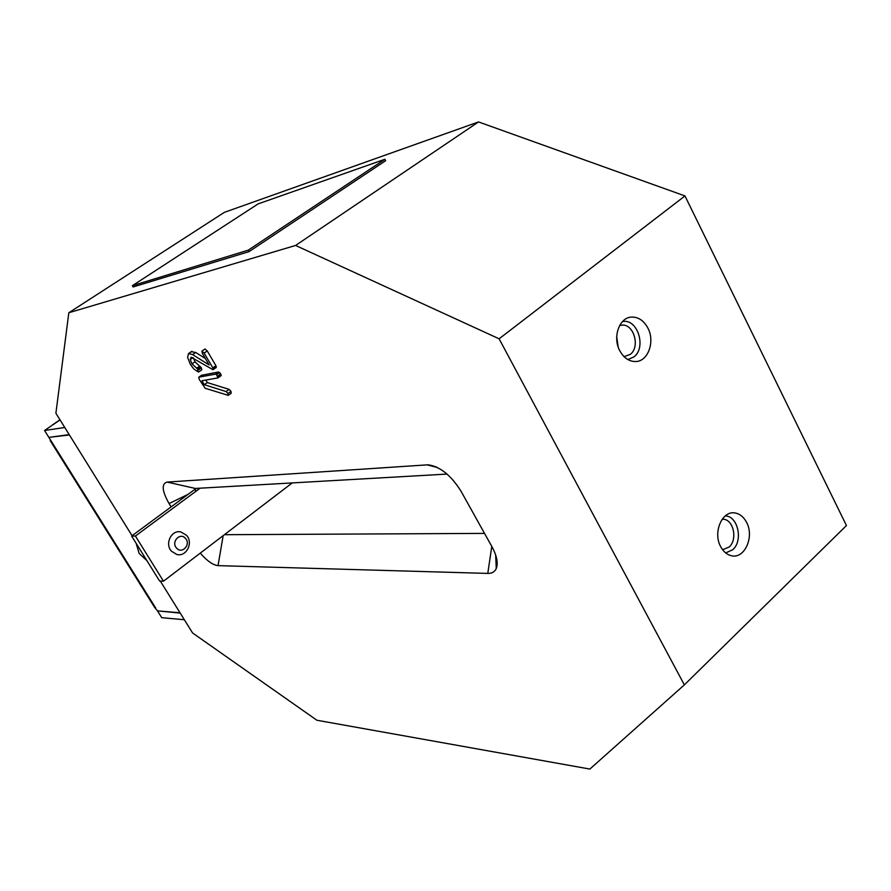 <?xml version="1.0" encoding="UTF-8"?>
<svg xmlns="http://www.w3.org/2000/svg" width="891" height="891" viewBox="0 0 891 891"><rect width="100%" height="100%" fill="white"/><g stroke="black" fill="none" stroke-linecap="round" stroke-linejoin="round"><path stroke-width="1.34" d="M746.558 522.326C743.729 516.992 739.92 513.884 735.142 512.993C722.3 510.153 712.622 532.361 720.652 546.606C723.347 551.652 726.933 554.681 731.411 555.728C744.553 559.225 754.61 536.772 746.558 522.326M647.824 327.955C643.714 320.47 638.234 316.84 631.396 317.085C619.234 317.541 612.34 337.333 619.791 350.753C623.722 357.848 628.912 361.445 635.372 361.546C647.969 361.779 655.353 341.665 647.824 327.955M49.773 437.258L69.409 434.953L132.08 535.714L55.899 413.235L68.83 312.741L224.332 212.37L478.545 121.933L684.967 195.931L846.45 525.534L684.355 684.878L589.875 769.067L316.884 720.24L192.579 632.966L160.28 581.043L180.015 612.774L157.484 610.881L154.343 606.949M204.941 349.016L207.247 350.943L215.945 365.733L216.112 367.56L213.194 369.553M193.447 357.948L195.018 361.791L201.422 367.883L201.767 369.832L198.871 371.803M191.253 351.7L195.697 352.48L205.353 358.505M201.611 375.267L218.618 371.993L220.79 373.964L220.857 375.79M205.832 380.067L207.313 382.573L229.143 389.378L231.003 391.327L231.114 393.243M171.094 506.901L169.056 503.56C161.984 490.974 161.338 483.813 167.085 482.076L428.259 464.801C440.277 466.65 451.236 475.538 461.17 491.476L492.055 546.907C496.9 555.939 498.314 563.134 496.276 568.491C494.761 571.844 491.932 573.481 487.778 573.414L218.028 565.629C212.982 565.083 207.057 560.918 200.263 553.122M68.83 312.741L295.578 245.459L499.116 338.803L684.355 684.878M478.545 121.933L295.578 245.459M684.967 195.931L499.116 338.803M224.398 534.7L484.526 533.397M447.048 474.079L195.329 488.457L195.497 490.763M198.882 377.171L215.533 374.153L216.602 374.666L217.939 377.895L201.934 380.758L204.273 384.7L226.08 391.55L227.951 393.51L228.23 395.359L205.164 388.264L199.283 379.477L198.738 377.227L201.923 375.044M215.533 374.153L218.618 371.993M227.951 393.51L231.003 391.327M226.08 391.55L229.143 389.378M204.273 384.7L207.313 382.573M218.15 377.261L221.235 375.089M217.705 376.125L220.79 373.964M216.602 374.666L219.676 372.505M201.956 351.076L204.139 353.092L212.86 367.894L213.027 369.72L191.131 357.224L190.273 359.496L191.955 363.907L197.579 368.952L198.27 371.97L193.882 369.041L190.373 364.452L187.6 357.347L188.524 353.582L192.612 354.607L209.162 364.965L202.38 353.46L201.912 351.099L205.075 348.927M204.139 353.092L207.247 350.943M192.612 354.607L195.697 352.48M188.948 353.437L192.033 351.31M198.37 370.01L201.422 367.883M197.579 368.952L200.631 366.825M196.677 368.217L199.74 366.09M191.955 363.907L195.018 361.791M190.273 359.496L192.924 357.67M213.283 369.164L216.379 367.003M212.86 367.894L215.945 365.733M616.706 336.687L618.154 346.844M619.624 325.538L621.64 325.137C633.724 323.411 640.573 346.866 630.238 354.395L624.068 356.656M622.464 321.595C637.41 318.098 646.833 347.457 633.891 356.923L627.877 359.574M722.211 519.163L723.815 519.275C733.805 520.277 737.559 539.89 729.161 547.041L722.601 549.725M725.207 515.934C737.871 515.822 743.406 540.659 732.792 549.691L725.686 552.943M157.685 611.204L161.739 617.675L184.348 619.735L180.227 613.108L158.052 610.925M44.55 430.476L48.871 437.392L69.186 434.608L64.765 427.502L44.55 430.476L51.478 425.764M50.33 439.709L50.33 440.822L51.032 440.833L155.658 607.963M49.094 437.726L51.032 440.833M135.41 536.037L131.623 536.059L159.589 581.01L163.476 581.199L135.41 536.037L200.107 488.19M131.623 536.059L194.906 489.315M292.248 482.922L163.476 581.199M384.912 159.266L258.123 203.894L132.369 285.688L133.127 286.958L249.101 251.607L385.669 160.681L384.912 159.266L248.266 250.148L249.101 251.607M132.369 285.688L248.266 250.148M186.542 535.313C193.625 542.775 186.275 557.243 176.752 554.458L171.484 551.206C164.479 543.889 171.451 529.61 180.828 531.938L186.542 535.313M185.551 538.476C191.264 544.613 181.831 554.636 176.507 548.032C170.749 541.862 180.283 531.849 185.551 538.476M146.881 560.584L139.163 553.489L136.423 543.777M169.056 503.56L188.09 494.338M167.085 482.076L195.329 488.457M223.162 535.647L218.028 565.629M426.9 464.824L437.448 467.497M491.787 546.428L487.778 573.414M60.053 419.928L52.602 424.996M436.189 466.895L428.259 464.801M495.652 554.926L496.276 568.491M201.778 375.1L198.738 377.227M231.281 393.187L228.23 395.359M221.013 375.735L218.039 377.829M205.03 348.949L201.912 351.099M191.598 351.466L188.524 353.582M201.767 369.832L198.715 371.959M216.112 367.56L213.116 369.654M621.64 325.137L620.181 325.382M723.815 519.275L722.111 519.297M59.975 419.795L52.135 425.141M50.33 440.822L154.845 607.751M136.156 543.343L139.163 553.489"/></g></svg>
